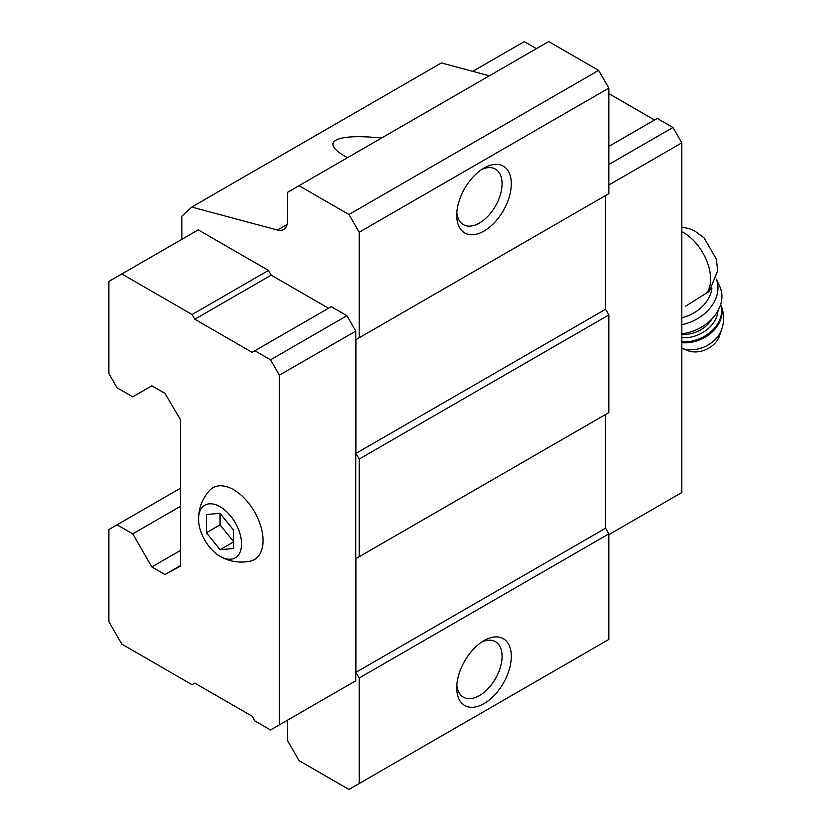 <?xml version="1.0" encoding="UTF-8"?>
<svg xmlns="http://www.w3.org/2000/svg" width="831" height="831" viewBox="0 0 831 831"><rect width="100%" height="100%" fill="white"/><g stroke="black" fill="none" stroke-linecap="round" stroke-linejoin="round"><path stroke-width="1.25" d="M233.698 548.481L233.698 530.292L220.059 513.319L206.42 514.545L206.42 532.733L220.059 549.696L233.698 548.481M220.059 556.323A30.383 17.544 -120 0 0 241.541 543.806A30.383 17.544 -120 0 0 219.862 506.588A30.383 17.544 -120 0 0 198.578 519.448A30.383 17.544 -120 0 0 219.768 556.147A30.383 17.544 -120 0 0 220.059 556.323M685.45 306.296L709.352 291.286M328.505 308.228L271.218 275.154L268.486 270.428L198.235 229.865L108.882 281.449L108.882 373.597L117.067 387.776L132.752 396.834L151.855 385.802L164.943 393.364L180.504 419.676L180.504 566.171L164.943 574.512L180.504 565.537M346.922 685.876L355.793 680.766L355.793 331.07L346.922 315.707L331.237 306.649L252.115 352.334L194.818 319.249L271.218 275.154M287.588 720.145L287.588 740.774L299.046 760.625L348.968 789.45L359.2 783.54L359.2 678.003L355.928 672.331L355.928 558.609L359.2 556.718L359.2 459.055L355.928 453.383L355.928 339.65L359.2 337.76L359.2 232.223L348.968 214.502L299.046 185.677L287.588 192.293L287.588 220.662A19.29 11.135 -120 0 1 283.589 229.491A19.29 11.135 -120 0 1 277.471 230.042L191.743 207.075L181.864 216.237L181.864 239.318M359.2 232.223L608.843 88.096L598.611 70.375L548.678 41.55L299.046 185.677M348.968 214.502L598.611 70.375M347.535 157.682L344.616 156.072C332.94 149.165 330.021 143.867 335.869 140.179C343.141 136.409 358.369 135.692 381.554 138.039M489.366 75.798L441.386 62.948L191.743 207.075M164.943 574.512L151.855 566.95L180.504 550.413M151.855 566.95L132.752 533.876L180.504 506.308M132.752 533.876L117.067 524.818L180.504 488.192M117.067 524.818L108.882 529.544L108.882 621.692L121.835 644.139L192.096 684.702L194.818 683.124L252.115 716.208L254.847 720.924L270.532 729.982L355.793 680.766M359.2 783.54L608.843 639.413L608.843 533.876L605.57 528.204L605.57 414.482L355.928 558.609M484.026 703.608A38.579 22.281 -60 0 1 456.738 687.85A38.579 22.281 -60 0 1 484.026 640.597A38.579 22.281 -60 0 1 511.304 656.345A38.579 22.281 -60 0 1 484.026 703.608M359.2 678.003L608.843 533.876M355.928 672.331L605.57 528.204M359.2 556.718L608.843 412.591L608.843 314.928L605.57 309.257L605.57 195.524L355.928 339.65M359.2 459.055L608.843 314.928M355.928 453.383L605.57 309.257M359.2 337.76L608.843 193.633L608.843 88.096M484.026 231.049A38.579 22.281 -60 0 1 456.738 215.291A38.579 22.281 -60 0 1 484.026 168.039A38.579 22.281 -60 0 1 511.304 183.786A38.579 22.281 -60 0 1 484.026 231.049M481.606 169.555A32.056 18.511 -60 0 1 495.442 169.109A32.056 18.511 -60 0 1 500.355 194.797A32.056 18.511 -60 0 1 479.404 223.051A32.056 18.511 -60 0 1 463.376 224.64A32.056 18.511 -60 0 1 456.842 212.445M481.606 642.114A32.056 18.511 -60 0 1 495.442 641.667A32.056 18.511 -60 0 1 500.355 667.355A32.056 18.511 -60 0 1 479.404 695.609A32.056 18.511 -60 0 1 463.376 697.199A32.056 18.511 -60 0 1 456.842 685.004M279.403 724.871L279.403 375.176L270.532 359.813L346.922 315.707M279.403 375.176L355.793 331.07M270.532 359.813L254.847 350.755M194.818 319.249L192.096 314.534L268.486 270.428M192.096 314.534L121.835 273.97M219.768 556.147L220.194 556.406C229.585 561.704 239.629 563.283 250.328 561.133A41.477 23.943 -120 0 0 254.442 511.657A41.477 23.943 -120 0 0 209.537 490.487C202.203 498.829 198.547 508.479 198.578 519.448M608.843 534.665L681.825 492.523L681.825 142.839L608.843 184.97M681.825 142.839L672.954 127.475L608.843 164.496M672.954 127.475L657.269 118.418L608.843 146.381M654.537 119.996L608.843 93.612M536.4 48.634L524.268 41.633L472.777 71.352M681.825 317.722A33.759 25.553 -25 0 0 711.876 288.274M721.765 329.305A27.631 20.91 -25 0 1 681.825 348.345L687.777 350.63A21.699 16.433 -25 0 0 719.521 335.817L721.765 329.305C724.59 320.641 724.123 312.113 720.342 303.72M681.825 333.74A38.579 29.21 -25 0 0 719.802 286.602L716.322 279.133M681.825 324.672A38.579 29.21 -25 0 0 716.301 279.174M220.059 513.319L220.059 524.849L233.698 541.822L220.059 549.696M206.42 532.733L220.059 524.849M706.672 293.094A37.862 21.855 -120 0 0 706.724 260.83A37.862 21.855 -120 0 0 681.825 231.724M277.471 230.042L287.121 224.474M681.825 342.684A31.827 24.099 -25 0 0 712.967 331.237A31.827 24.099 -25 0 0 720.654 304.437M681.825 341.697A31.827 24.099 -25 0 0 712.105 330.582A31.827 24.099 -25 0 0 720.612 304.572M681.825 337.656A28.94 21.907 -25 0 0 717.994 310.659M681.825 334.291A26.53 20.079 -25 0 0 712.209 318.574M681.825 227.154L688.826 228.504L694.539 230.862L704.034 237.843L716.322 259.023L717.683 270.677L709.383 291.307"/></g></svg>
